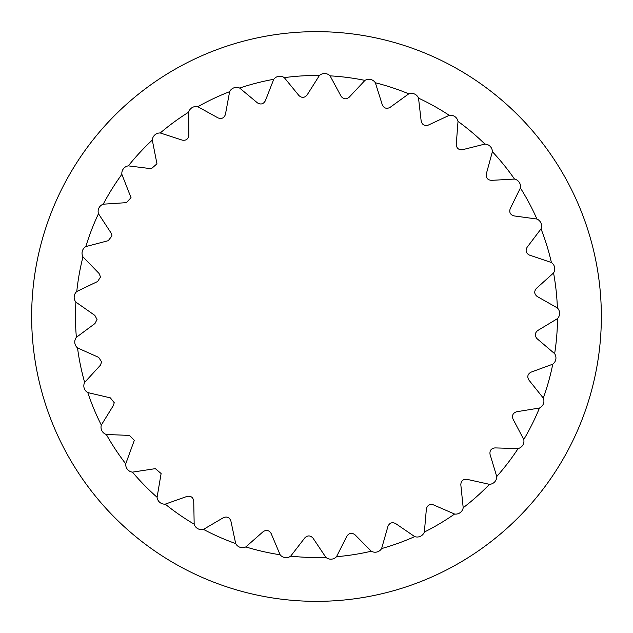 <?xml version="1.0" encoding="UTF-8"?>
<svg xmlns="http://www.w3.org/2000/svg" width="633" height="633" viewBox="0 0 633 633"><rect width="100%" height="100%" fill="white"/><g stroke="black" fill="none" stroke-linecap="round" stroke-linejoin="round"><path stroke-width="0.95" d="M160.252 132.977A241.031 241.031 0 0 1 188.65 112.176L188.832 135.446C188.175 139.165 185.999 140.732 182.28 140.138L160.252 132.977A7.667 7.667 0 0 0 152.292 140.067L156.96 163.812L151.334 168.726L128.349 165.862A7.667 7.667 0 0 0 121.868 174.328L131.039 197.702L126.347 202.655L103.234 204.19A7.667 7.667 0 0 0 98.479 213.732L111.155 233.126L112.001 235.887L108.235 240.698L85.835 246.585A7.667 7.667 0 0 0 82.97 256.856L99.088 273.488L100.528 276.985L97.656 281.479L76.775 291.496A7.667 7.667 0 0 0 75.905 302.131L94.871 315.416L97.039 319.507L94.982 323.526L76.371 337.318A7.667 7.667 0 0 0 77.527 347.921L98.677 357.376L101.668 361.926L100.315 365.32L84.656 382.387A7.667 7.667 0 0 0 87.797 392.579L110.348 397.864L114.233 402.699L113.465 405.357L101.312 425.075A7.667 7.667 0 0 0 106.328 434.483L129.472 435.409L134.291 440.354L125.745 463.839A7.667 7.667 0 0 0 132.455 472.131L155.354 468.649L161.114 473.539L157.079 497.277A7.667 7.667 0 0 0 165.229 504.145L187.059 496.399C190.818 495.718 193.041 497.261 193.73 501.02L194.173 524.179A7.667 7.667 0 0 0 203.478 529.386L223.449 517.644C227.01 516.267 229.478 517.359 230.871 520.919L235.69 543.573A7.667 7.667 0 0 0 245.81 546.928L263.193 531.625C266.43 529.592 269.065 530.193 271.106 533.429L280.118 554.769A7.667 7.667 0 0 0 290.697 556.138L304.869 537.821C307.662 535.217 310.368 535.312 312.979 538.097L325.868 557.349A7.667 7.667 0 0 0 336.511 556.692L346.963 536.024C349.218 532.939 351.885 532.519 354.978 534.758L371.278 551.216A7.667 7.667 0 0 0 381.612 548.566L387.958 526.292C389.588 522.834 392.128 521.916 395.593 523.531L414.71 536.61A7.667 7.667 0 0 0 424.355 532.052L426.373 508.979C427.315 505.276 429.633 503.892 433.344 504.825L454.597 514.043A7.667 7.667 0 0 0 463.198 507.745L460.816 484.704C461.038 480.89 463.055 479.094 466.877 479.308L489.483 484.34A7.667 7.667 0 0 0 496.739 476.522L490.037 454.352C489.538 450.569 491.176 448.417 494.966 447.911L518.118 448.568A7.667 7.667 0 0 0 523.768 439.524L512.991 419.022C511.78 415.398 512.991 412.977 516.615 411.759L539.474 408.024A7.667 7.667 0 0 0 543.304 398.078L528.84 379.982C526.965 376.651 527.693 374.048 531.024 372.164L552.767 364.173A7.667 7.667 0 0 0 554.643 353.681L537.021 338.647C534.545 335.735 534.766 333.037 537.678 330.561L557.515 318.597A7.667 7.667 0 0 0 557.372 307.939L537.227 296.513C534.244 294.123 533.951 291.433 536.349 288.45L553.558 272.95A241.031 241.031 0 0 1 557.372 307.939M553.558 272.95A7.667 7.667 0 0 0 551.398 262.505L529.457 255.099C526.078 253.319 525.279 250.731 527.06 247.345L541.033 228.869A7.667 7.667 0 0 0 536.934 219.026L513.988 215.908C510.333 214.793 509.059 212.411 510.174 208.748L520.389 187.961A7.667 7.667 0 0 0 514.51 179.068L491.382 180.358C487.584 179.946 485.883 177.849 486.279 174.043L492.379 151.698A7.667 7.667 0 0 0 484.918 144.079L462.454 149.72C458.648 150.037 456.583 148.296 456.251 144.49L458.015 121.394A7.667 7.667 0 0 0 449.248 115.325L428.256 125.112C424.577 126.149 422.219 124.828 421.174 121.148L418.532 98.139A7.667 7.667 0 0 0 408.776 93.834L390.015 107.42C386.597 109.129 384.033 108.283 382.308 104.864L375.361 82.773A7.667 7.667 0 0 0 364.964 80.399L349.115 97.284C346.085 99.61 343.403 99.262 341.068 96.24L330.07 75.857A7.667 7.667 0 0 0 319.412 75.493L307.037 95.077C304.505 97.933 301.806 98.099 298.942 95.567L284.28 77.637A7.667 7.667 0 0 0 273.741 79.299L265.306 100.869C263.36 104.152 260.741 104.825 257.449 102.886L239.654 88.05A7.667 7.667 0 0 0 229.629 91.674L225.419 114.454C224.129 118.047 221.685 119.202 218.084 117.92L197.812 106.724A7.667 7.667 0 0 0 188.65 112.176M601.35 316.5A284.85 284.85 0 0 0 316.5 31.65A284.85 284.85 0 0 0 31.65 316.5A284.85 284.85 0 0 0 316.5 601.35A284.85 284.85 0 0 0 601.35 316.5M557.515 318.597A241.031 241.031 0 0 1 554.643 353.681M552.767 364.173A241.031 241.031 0 0 1 543.304 398.078M539.474 408.024A241.031 241.031 0 0 1 523.768 439.524M518.118 448.568A241.031 241.031 0 0 1 496.739 476.522M489.483 484.34A241.031 241.031 0 0 1 463.198 507.745M454.597 514.043A241.031 241.031 0 0 1 424.355 532.052M414.71 536.61A241.031 241.031 0 0 1 381.612 548.566M371.278 551.216A241.031 241.031 0 0 1 336.511 556.692M325.868 557.349A241.031 241.031 0 0 1 290.697 556.138M280.118 554.769A241.031 241.031 0 0 1 245.81 546.928M235.69 543.573A241.031 241.031 0 0 1 203.478 529.386M194.173 524.179A241.031 241.031 0 0 1 165.229 504.145M157.079 497.277A241.031 241.031 0 0 1 132.455 472.131M125.745 463.839A241.031 241.031 0 0 1 106.328 434.483M101.312 425.075A241.031 241.031 0 0 1 87.797 392.579M84.656 382.387A241.031 241.031 0 0 1 77.527 347.921M76.371 337.318A241.031 241.031 0 0 1 75.905 302.131M76.775 291.496A241.031 241.031 0 0 1 82.97 256.856M85.835 246.585A241.031 241.031 0 0 1 98.479 213.732M103.234 204.19A241.031 241.031 0 0 1 121.868 174.328M128.349 165.862A241.031 241.031 0 0 1 152.292 140.067M197.812 106.724A241.031 241.031 0 0 1 229.629 91.674M239.654 88.05A241.031 241.031 0 0 1 273.741 79.299M284.28 77.637A241.031 241.031 0 0 1 319.412 75.493M330.07 75.857A241.031 241.031 0 0 1 364.964 80.399M375.361 82.773A241.031 241.031 0 0 1 408.776 93.834M418.532 98.139A241.031 241.031 0 0 1 449.248 115.325M458.015 121.394A241.031 241.031 0 0 1 484.918 144.079M492.379 151.698A241.031 241.031 0 0 1 514.51 179.068M520.389 187.961A241.031 241.031 0 0 1 536.934 219.026M541.033 228.869A241.031 241.031 0 0 1 551.398 262.505"/></g></svg>
